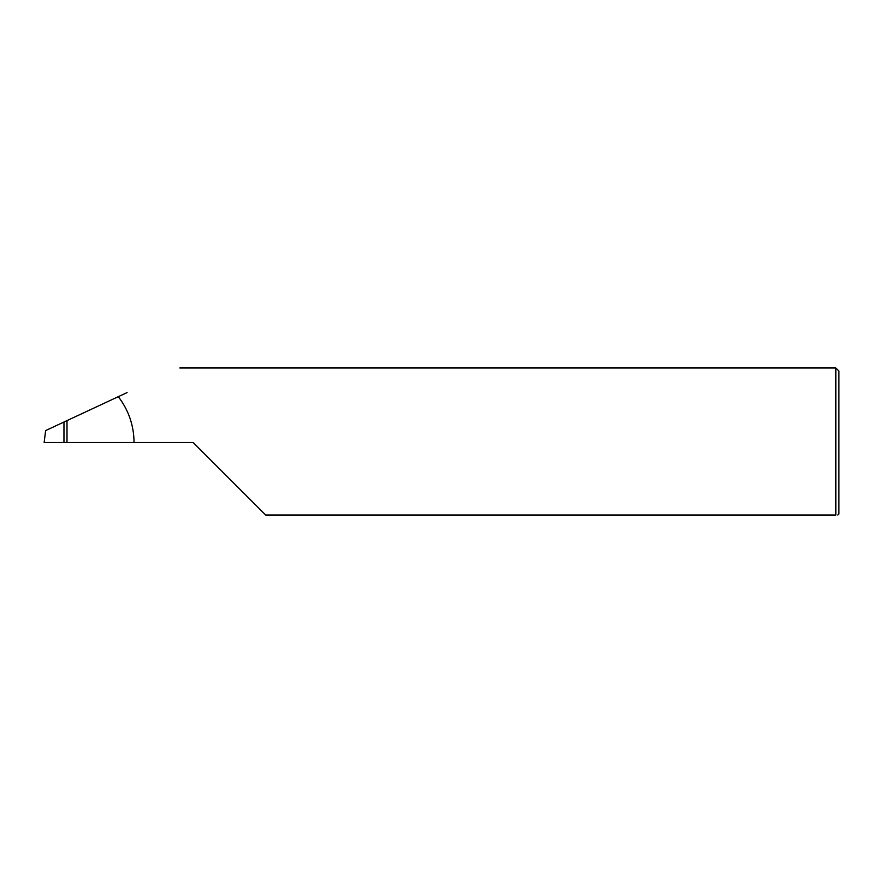 <?xml version="1.0" encoding="UTF-8"?>
<svg xmlns="http://www.w3.org/2000/svg" width="883" height="883" viewBox="0 0 883 883"><rect width="100%" height="100%" fill="white"/><g stroke="black" fill="none" stroke-linecap="round" stroke-linejoin="round"><path stroke-width="1.32" d="M63.962 442.493L63.962 422.019L45.618 430.573L44.15 442.493L193.156 442.493L265.673 515.01L835.87 515.01C838.508 515.01 838.508 515.01 835.87 515.01L835.87 367.99L838.85 370.97L838.85 514.016L837.779 515.01M63.962 422.019L66.998 420.606L66.998 442.493M134.05 442.493C133.885 425.474 128.631 410.198 118.3 396.677L127.086 392.582M118.3 396.677L66.998 420.606M835.87 367.99L179.823 367.99"/></g></svg>
